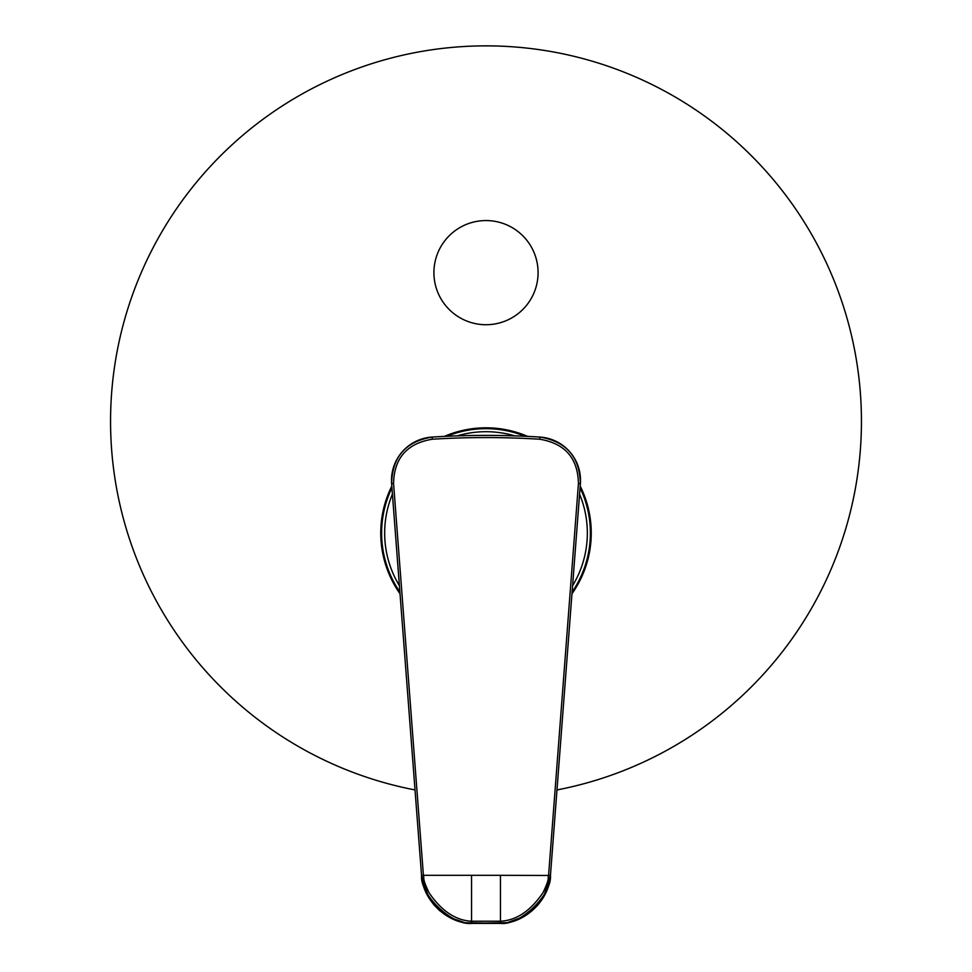 <?xml version="1.0" encoding="UTF-8"?>
<svg xmlns="http://www.w3.org/2000/svg" width="972" height="972" viewBox="0 0 972 972"><rect width="100%" height="100%" fill="white"/><g stroke="black" fill="none" stroke-linecap="round" stroke-linejoin="round"><path stroke-width="1.46" d="M572.107 592.057A104.381 104.381 0 0 0 580.065 487.81M525.135 436.282A104.381 104.381 0 0 0 446.865 436.282M391.935 487.81A104.381 104.381 0 0 0 399.893 592.057M392.421 494.165A101.343 101.343 0 0 0 399.407 585.703M572.593 585.703A101.343 101.343 0 0 0 579.579 494.165M514.759 435.869A101.343 101.343 0 0 0 457.241 435.869M548.597 875.177L550.444 875.493C549.447 899.89 524.977 923.546 500.531 923.4L500.459 923.4C519.643 925.915 552.193 894.629 550.444 875.468L580.381 483.692C579.786 456.949 566.263 441.41 539.8 437.072C503.933 434.836 468.067 434.836 432.2 437.072L432.2 437.072C405.737 441.422 392.202 456.962 391.619 483.692L421.544 875.322L423.415 875.322C424.521 879.247 421.884 877.643 428.98 892.636C441.422 910.898 455.613 920.435 471.542 921.237L500.459 921.237C516.387 920.423 530.578 910.898 543.032 892.624C550.079 877.74 547.491 879.235 548.585 875.322L578.437 483.546C577.939 458.249 565.06 443.487 539.788 439.235C503.933 437.011 468.079 437.011 432.212 439.235C406.94 443.487 394.061 458.249 393.563 483.546L423.403 875.177M405.02 659.028L396.843 552.169M393.563 483.546L391.619 483.692A43.4 43.4 0 0 1 432.2 437.06A868.045 868.045 0 0 1 539.8 437.06A43.4 43.4 0 0 1 580.381 483.692A43.4 43.4 0 0 0 539.8 437.06A868.045 868.045 0 0 0 432.2 437.06M500.459 875.322L550.444 875.468L543.494 897.241L537.54 905.467L524.54 916.256L507.299 922.671L471.469 923.4C447.023 923.558 422.553 899.89 421.556 875.493C419.807 894.617 452.345 925.915 471.542 923.4L500.459 923.4L465.078 922.732L449.428 917.374L439.526 910.521L433.962 904.908L428.701 897.569L421.556 875.493L423.415 875.322L500.459 875.322L500.459 923.4M539.8 437.072L539.788 439.235M486 324.721A52.087 52.087 0 0 1 433.913 272.634A52.087 52.087 0 0 1 486 220.559A52.087 52.087 0 0 1 538.087 272.634A52.087 52.087 0 0 1 486 324.721M556.98 789.944A375.423 375.423 0 0 0 486 45.866A375.423 375.423 0 0 0 415.02 789.944M580.199 486.109A105.255 105.255 0 0 1 571.973 593.758M400.027 593.758A105.255 105.255 0 0 1 391.801 486.109M444.338 436.404A105.255 105.255 0 0 1 527.662 436.404M432.212 439.235L432.2 437.072M578.437 483.546L580.381 483.692M471.542 875.322L471.542 923.4"/></g></svg>
